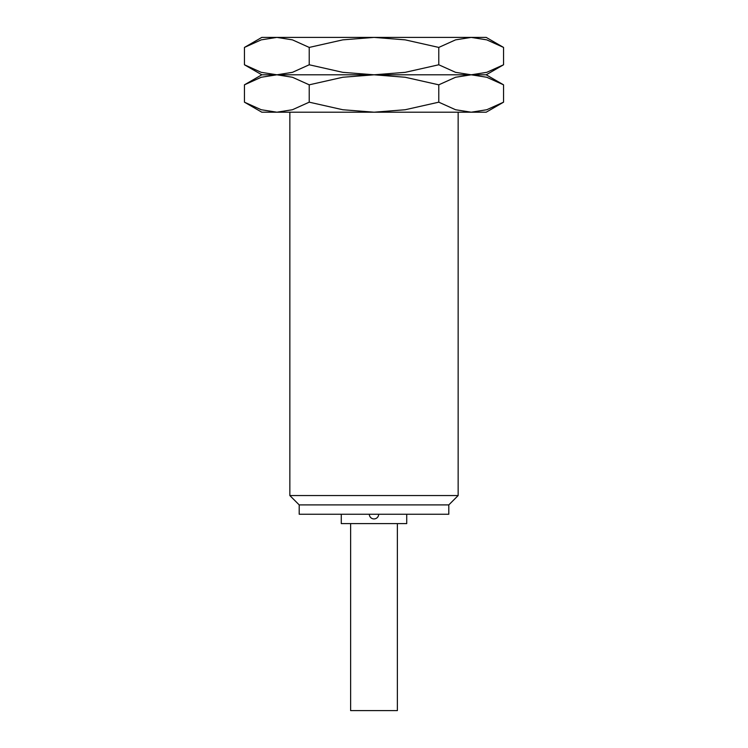 <?xml version="1.0" encoding="UTF-8"?>
<svg xmlns="http://www.w3.org/2000/svg" width="748" height="748" viewBox="0 0 748 748"><rect width="100%" height="100%" fill="white"/><g stroke="black" fill="none" stroke-linecap="round" stroke-linejoin="round"><path stroke-width="1.12" d="M299.2 504.9L448.8 504.9L448.8 514.25L299.2 514.25L299.2 504.9L289.85 495.55L289.85 112.2M289.85 495.55L458.15 495.55L448.8 504.9M458.15 112.2L458.15 495.55M406.725 514.25L406.725 523.6L341.275 523.6L341.275 514.25M397.375 523.6L397.375 710.6L350.625 710.6L350.625 523.6M503.554 47.423L486.2 37.4L471.165 37.4L486.77 39.859L503.554 47.423L503.554 64.777L486.77 72.341L471.165 74.8L455.569 72.341L438.777 64.777L405.201 72.341L374 74.8L486.2 74.8L503.554 64.777M261.8 37.4L244.446 47.423L261.23 39.859L276.835 37.4L374 37.4L405.201 39.859L438.777 47.423L455.569 39.859L471.165 37.4L374 37.4L342.799 39.859L309.223 47.423L292.431 39.859L276.835 37.4L261.8 37.4M244.446 64.777L261.8 74.8L374 74.8L342.799 72.341L309.223 64.777L292.431 72.341L276.835 74.8L261.23 72.341L244.446 64.777L244.446 47.423M309.223 64.777L309.223 47.423M438.777 64.777L438.777 47.423M503.554 84.823L486.2 74.8L471.165 74.8L486.77 77.259L503.554 84.823L503.554 102.177L486.77 109.741L471.165 112.2L455.569 109.741L438.777 102.177L405.201 109.741L374 112.2L486.2 112.2L503.554 102.177M261.8 74.8L244.446 84.823L261.23 77.259L276.835 74.8L374 74.8L405.201 77.259L438.777 84.823L455.569 77.259L471.165 74.8L374 74.8L342.799 77.259L309.223 84.823L292.431 77.259L276.835 74.8L261.8 74.8M244.446 102.177L261.8 112.2L374 112.2L342.799 109.741L309.223 102.177L292.431 109.741L276.835 112.2L261.23 109.741L244.446 102.177L244.446 84.823M309.223 102.177L309.223 84.823M438.777 102.177L438.777 84.823M369.325 514.25A4.675 4.675 0 0 0 374 518.925A4.675 4.675 0 0 0 378.675 514.25"/></g></svg>
